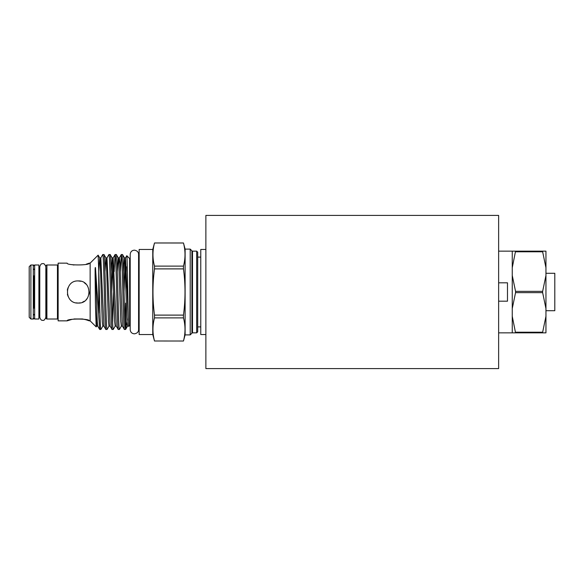 <?xml version="1.0" encoding="UTF-8"?>
<svg xmlns="http://www.w3.org/2000/svg" width="584" height="584" viewBox="0 0 584 584"><rect width="100%" height="100%" fill="white"/><g stroke="black" fill="none" stroke-linecap="round" stroke-linejoin="round"><path stroke-width="0.88" d="M34.646 292L34.646 264.99L38.902 264.99L38.902 319.01L34.646 319.01L34.646 292M89.286 292L89.067 294.183M87.301 298.322L86.038 299.833M84.381 301.191L82.483 302.213M80.41 302.848L78.219 303.067C63.941 303.76 63.955 280.232 78.219 280.933L80.913 281.269M68.014 296.263L67.386 294.234M139.153 326.142A0.679 0.679 0 0 0 138.576 325.471M139.153 257.858A0.679 0.679 0 0 1 138.576 258.529L138.576 254.347C138.554 252.047 137.16 250.653 134.386 250.164C131.845 250.412 130.451 251.806 130.203 254.347L130.203 329.653C130.451 332.194 131.845 333.588 134.386 333.836C137.16 333.347 138.554 331.953 138.576 329.653L138.576 254.347M58.137 319.696A0.679 0.679 0 0 0 57.451 319.01L46.902 319.01A0.679 0.679 0 0 1 46.224 318.331L46.224 276.685M58.137 264.304A0.679 0.679 0 0 1 57.451 264.99L46.902 264.99L46.902 319.01M191.917 333.187L191.917 250.813A0.679 0.679 0 0 0 192.508 251.149L192.508 332.851A0.679 0.679 0 0 0 191.917 333.187L190.216 334.895L185.113 334.895L183.471 341.019L154.505 340.99L183.471 341.019M191.917 250.813L190.216 249.105L185.113 249.105L183.471 243.01C185.515 250.711 185.515 258.413 183.471 266.114L154.505 266.114L154.505 268.896L183.471 268.896L183.471 266.114M196.684 332.851L196.684 251.149L197.706 252.171L197.706 331.829L196.684 332.851L192.508 332.851M33.967 269.071A0.679 0.679 0 0 0 34.646 269.757M33.967 314.929A0.679 0.679 0 0 1 34.646 314.243M33.967 275.831L33.967 308.169M33.967 318.331A0.679 0.679 0 0 1 33.288 319.01L30.901 319.01L29.2 317.309L29.2 266.691L30.901 264.99L30.901 319.01M33.967 265.669A0.679 0.679 0 0 0 33.288 264.99L30.901 264.99M45.844 269.684A0.679 0.679 0 0 0 46.224 269.071L46.224 314.929A0.679 0.679 0 0 0 45.844 314.316L45.844 317.273C44.88 319.733 43.873 320.74 42.814 320.302C41.53 320.631 40.515 319.623 39.785 317.273L39.785 266.727C40.515 264.377 41.53 263.369 42.814 263.698C43.873 263.26 44.88 264.267 45.844 266.727L45.844 317.273M46.224 307.315L46.224 318.331M46.224 265.669A0.679 0.679 0 0 1 46.902 264.99M84.395 282.824L86.045 284.182M78.219 280.933C92.513 280.24 92.469 303.775 78.219 303.067L76.124 302.862M72.058 319.346L67.153 320.85C66.466 318.47 89.987 318.477 89.286 320.85L86.096 319.784M86.344 264.143L89.286 263.15C89.972 265.53 66.466 265.523 67.153 263.15L58.137 263.15L58.137 320.85L67.153 320.85M67.978 287.817L67.335 290.007M89.286 263.15L90.133 263.15L90.133 320.85L89.286 320.85M86.009 319.762L82.49 318.981M82.461 318.981L73.971 318.981M72.058 264.654L73.942 265.012M39.785 314.243L38.902 314.243M39.785 269.757L38.902 269.757M130.203 325.463L128.757 326.325C128.086 328.85 127.436 253.865 126.801 255.719L125.523 257.88L124.458 257.88L123.487 271.691M130.203 258.537L129.626 258.537L126.801 255.719M152.767 249.448L152.767 334.552L139.153 334.552L139.153 249.448L152.767 249.448L154.505 242.981L183.471 243.01M152.767 334.552L154.505 341.019M196.684 251.149L192.508 251.149M114.143 271.691L115.07 254.595L113.172 257.88L116.26 326.12L115.187 326.12L113.245 329.449C112.216 331.785 111.186 252.215 110.157 254.551L108.894 254.595L106.996 257.88L110.084 326.12L109.011 326.12L107.069 329.449C106.04 331.785 105.01 252.215 103.981 254.551L102.718 254.595L100.82 257.88L103.908 326.12L102.835 326.12L100.893 329.449L99.681 329.449L95.455 267.611C94.966 266.83 95.177 272.202 95.112 274.414L95.455 305.337L96.185 326.901L96.659 326.12L95.455 305.337M126.962 321.404L125.655 329.391L124.385 329.449C123.355 331.785 122.326 252.215 121.297 254.551L120.319 271.691M124.991 322.39L125.64 303.132L125.64 329.412M118.815 263.91L119.348 257.88L119.917 262.406L122.436 326.12L121.37 326.12L119.421 329.449L118.209 329.449C117.18 331.785 116.15 252.215 115.121 254.551L115.07 254.595M125.597 329.449C124.567 331.785 123.538 252.215 122.509 254.551L121.297 254.551M113.245 329.449L112.033 329.449C111.004 331.785 109.975 252.215 108.945 254.551M112.639 322.39L113.581 291.664M119.421 329.449C118.391 331.785 117.362 252.215 116.333 254.551L115.121 254.551M107.069 329.449L105.857 329.449C104.828 331.785 103.799 252.215 102.769 254.551M125.523 257.88L128.611 326.12L127.546 326.12L126.976 321.594L124.918 262.406L124.458 257.88L122.509 254.551M122.436 326.12L124.385 329.449M121.37 326.12L120.8 321.594L118.742 262.406L118.282 257.88L116.333 254.551M116.26 326.12L118.209 329.449M115.187 326.12L114.625 321.594L112.566 262.406L112.099 257.88L110.157 254.551M110.084 326.12L112.033 329.449M109.011 326.12L108.449 321.594L106.39 262.406L105.923 257.88L103.981 254.551M103.908 326.12L105.857 329.449M90.133 263.15L98.141 255.142L98.733 270.093L98.733 313.177M90.133 320.85L96.185 326.901M125.867 289.109L126.297 266.779M205.875 334.552L200.765 334.552L200.765 249.448L205.875 249.448M205.875 292L205.875 215.408L498.634 215.408L498.634 368.592L205.875 368.592L205.875 292M515.548 292.635L515.548 291.365L542.645 291.365L542.645 292.635L515.548 292.635L512.248 308.586L512.248 275.414L515.548 291.365M498.634 282.809L507.481 282.809L507.481 301.191L498.634 301.191M545.952 310.724L554.8 310.724L554.8 273.276L545.952 273.276M512.248 316.265L512.248 332.851L515.548 332.851L512.248 316.265L512.248 308.586M515.548 332.216L542.645 332.216L542.645 332.851L515.548 332.851M512.248 275.414L512.248 251.149L515.548 251.149L512.248 267.735M515.548 251.149L542.645 251.149L542.645 251.784L515.548 251.784M542.645 332.216L545.952 316.265L545.952 332.851L542.645 332.851M545.952 316.265L545.952 308.586L542.645 292.635M542.645 291.365L545.952 275.414L545.952 308.586M545.952 275.414L545.952 267.735L542.645 251.784M542.645 251.149L545.952 251.149L545.952 267.735M129.626 258.537L129.626 325.463M102.835 326.12L102.273 321.594L100.214 262.406L99.747 257.88L98.141 255.142M100.893 329.449C100.163 330.821 99.47 293.248 98.733 270.093M95.455 267.611L97.272 321.594L97.732 326.12L99.681 329.449M190.216 334.895L190.216 249.105M185.113 249.105L185.113 334.895M183.471 340.99C185.515 333.289 185.515 325.587 183.471 317.886L183.471 315.104C185.515 299.65 185.515 284.247 183.471 268.896M154.505 243.01C152.453 250.711 152.453 258.413 154.505 266.114M154.505 268.896C152.453 284.247 152.453 299.65 154.505 315.104L154.505 317.886L183.471 317.886M183.471 315.104L154.505 315.104M154.505 317.886C152.453 325.587 152.453 333.289 154.505 340.99M67.321 290.117L67.919 287.97M57.451 319.01L57.451 264.99M33.288 319.01L33.288 264.99M124.991 263.91L124.042 291.664M112.639 263.91L111.69 291.664M128.261 315.988L128.078 320.09M121.246 254.595L119.348 257.88L118.282 257.88L117.311 271.691M113.172 257.88L112.099 257.88L111.135 271.691M106.996 257.88L105.923 257.88L104.959 271.691M100.82 257.88L99.747 257.88L98.784 271.691M200.765 257.106L197.706 257.106M498.634 332.851L512.248 332.851M498.634 251.149L512.248 251.149M200.765 326.894L197.706 326.894M154.505 242.981L183.471 242.981M97.732 326.12L96.659 326.12M127.546 326.12L125.655 329.391"/></g></svg>
